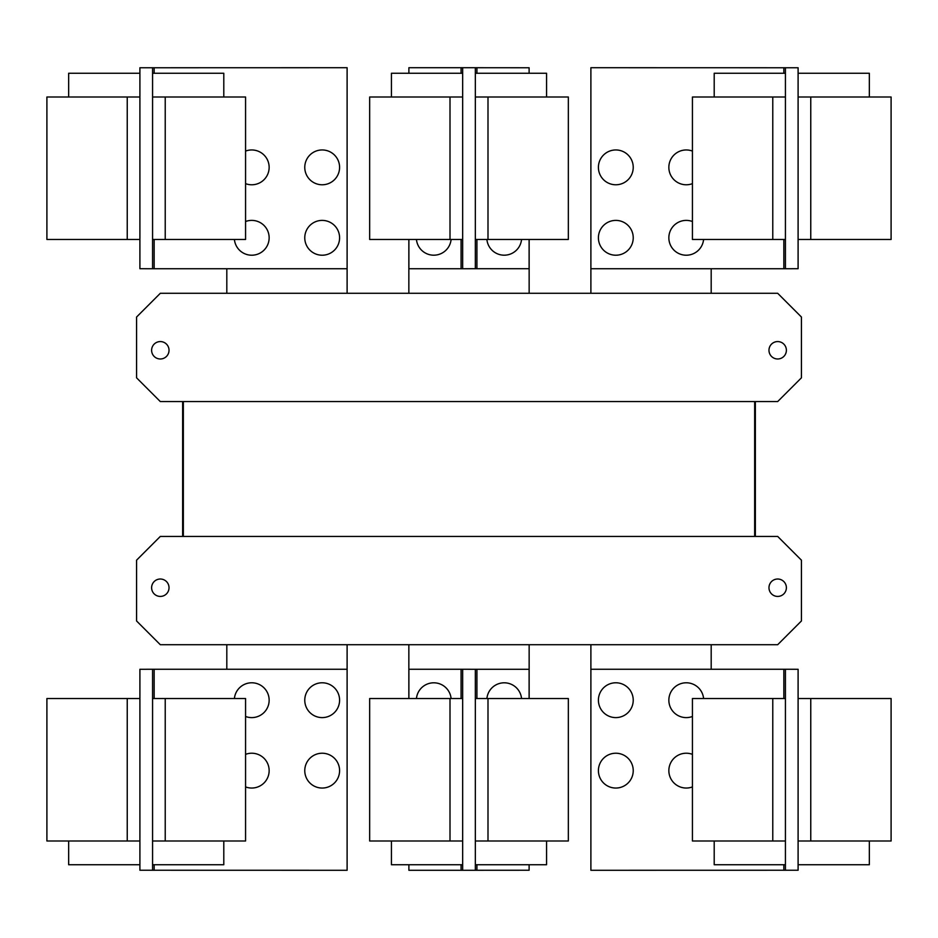 <?xml version="1.0" encoding="UTF-8"?>
<svg xmlns="http://www.w3.org/2000/svg" width="938" height="938" viewBox="0 0 938 938"><rect width="100%" height="100%" fill="white"/><g stroke="black" fill="none" stroke-linecap="round" stroke-linejoin="round"><path stroke-width="1.41" d="M692.432 840.999L692.432 698.529L785.434 698.529L785.434 840.999L692.432 840.999M714.205 840.999L714.205 864.742L785.434 864.742M598.409 770.637A17.412 17.412 0 0 1 615.82 753.226A17.412 17.412 0 0 1 633.232 770.637A17.412 17.412 0 0 1 615.82 788.049A17.412 17.412 0 0 1 598.409 770.637M692.432 786.912A17.412 17.412 0 0 1 668.853 770.637A17.412 17.412 0 0 1 692.432 754.351M598.409 700.194A17.412 17.412 0 0 1 615.82 682.782A17.412 17.412 0 0 1 633.232 700.194A17.412 17.412 0 0 1 615.82 717.605A17.412 17.412 0 0 1 598.409 700.194M692.432 716.48A17.412 17.412 0 0 1 668.853 700.194A17.412 17.412 0 0 1 685.432 682.805A17.412 17.412 0 0 1 703.594 698.529M245.568 698.529L245.568 840.999L152.566 840.999L152.566 698.529L245.568 698.529M152.566 864.742L223.795 864.742L223.795 840.999M245.568 754.351A17.412 17.412 0 0 1 269.147 770.637A17.412 17.412 0 0 1 245.568 786.912M304.768 770.637A17.412 17.412 0 0 1 322.18 753.226A17.412 17.412 0 0 1 339.591 770.637A17.412 17.412 0 0 1 322.18 788.049A17.412 17.412 0 0 1 304.768 770.637M234.406 698.529A17.412 17.412 0 0 1 252.568 682.805A17.412 17.412 0 0 1 269.147 700.194A17.412 17.412 0 0 1 245.568 716.48M304.768 700.194A17.412 17.412 0 0 1 322.18 682.782A17.412 17.412 0 0 1 339.591 700.194A17.412 17.412 0 0 1 322.18 717.605A17.412 17.412 0 0 1 304.768 700.194M785.434 669.251L798.097 669.286L798.097 698.529L891.1 698.529L891.1 840.999L798.097 840.999L798.097 870.241L590.893 870.288L590.893 669.251L785.434 669.251L785.434 698.529M798.097 864.742L869.338 864.742L869.338 840.999M798.097 698.529L798.097 840.999M369.666 840.999L369.666 698.529L462.669 698.529L462.669 840.999L369.666 840.999M391.439 840.999L391.439 864.742L462.669 864.742M568.334 698.529L568.334 840.999L475.332 840.999L475.332 698.529L568.334 698.529M475.332 864.742L546.561 864.742L546.561 840.999M154.149 698.529L154.149 669.251L347.107 669.251L347.107 870.288L139.903 870.241L139.903 840.999L46.9 840.999L46.9 698.529L139.903 698.529L139.903 669.286L146.234 669.286L139.903 669.286M139.903 840.999L139.903 698.529M68.662 840.999L68.662 864.742L139.903 864.742M154.149 669.251L146.234 669.251M785.434 840.999L785.434 870.288M416.449 698.529A17.412 17.412 0 0 1 451.108 698.529M486.892 698.529A17.412 17.412 0 0 1 521.551 698.529M152.566 870.288L152.566 840.999M152.566 698.529L152.566 669.251M791.766 870.241L798.097 870.241M791.766 669.251L798.097 669.286M529.114 864.742L529.114 870.241L462.669 870.288L462.669 840.999M408.886 698.529L408.886 669.251L462.669 669.251L462.669 698.529M408.886 864.742L408.886 870.288L462.669 870.288M475.332 870.241L475.332 840.999M475.332 698.529L475.332 669.286L462.669 669.251M529.114 698.529L529.114 669.286L475.332 669.286M139.903 870.241L146.234 870.241M692.432 239.471L692.432 97.001L785.434 97.001L785.434 239.471L692.432 239.471M785.434 73.258L714.205 73.258L714.205 97.001M598.409 167.363A17.412 17.412 0 0 1 615.82 149.951A17.412 17.412 0 0 1 633.232 167.363A17.412 17.412 0 0 1 615.82 184.774A17.412 17.412 0 0 1 598.409 167.363M692.432 183.649A17.412 17.412 0 0 1 668.853 167.363A17.412 17.412 0 0 1 692.432 151.088M598.409 237.806A17.412 17.412 0 0 1 615.82 220.395A17.412 17.412 0 0 1 633.232 237.806A17.412 17.412 0 0 1 615.82 255.218A17.412 17.412 0 0 1 598.409 237.806M703.594 239.471A17.412 17.412 0 0 1 685.432 255.195A17.412 17.412 0 0 1 668.853 237.806A17.412 17.412 0 0 1 692.432 221.52M245.568 97.001L245.568 239.471L152.566 239.471L152.566 97.001L245.568 97.001M223.795 97.001L223.795 73.258L152.566 73.258M245.568 151.088A17.412 17.412 0 0 1 269.147 167.363A17.412 17.412 0 0 1 245.568 183.649M304.768 167.363A17.412 17.412 0 0 1 322.18 149.951A17.412 17.412 0 0 1 339.591 167.363A17.412 17.412 0 0 1 322.18 184.774A17.412 17.412 0 0 1 304.768 167.363M245.568 221.52A17.412 17.412 0 0 1 269.147 237.806A17.412 17.412 0 0 1 252.568 255.195A17.412 17.412 0 0 1 234.406 239.471M304.768 237.806A17.412 17.412 0 0 1 322.18 220.395A17.412 17.412 0 0 1 339.591 237.806A17.412 17.412 0 0 1 322.18 255.218A17.412 17.412 0 0 1 304.768 237.806M783.851 239.471L783.851 268.749L590.893 268.749L590.893 67.712L798.097 67.759L798.097 97.001L891.1 97.001L891.1 239.471L798.097 239.471L798.097 268.714L791.766 268.714L798.097 268.714M798.097 97.001L798.097 239.471M869.338 97.001L869.338 73.258L798.097 73.258M783.851 268.749L791.766 268.749M152.566 268.749L139.903 268.714L139.903 239.471L46.9 239.471L46.9 97.001L139.903 97.001L139.903 67.759L347.107 67.712L347.107 268.749L152.566 268.749L152.566 239.471M139.903 73.258L68.662 73.258L68.662 97.001M139.903 239.471L139.903 97.001M182.64 401.57L182.64 536.43L182.64 401.57M755.36 536.43L755.36 401.57L755.36 536.43M711.192 669.251L711.192 644.711M590.893 644.711L590.893 669.251M529.149 698.529L529.149 644.711M408.851 644.711L408.851 698.529M347.107 669.251L347.107 644.711M226.808 644.711L226.808 669.251M785.434 67.712L785.434 97.001M785.434 239.471L785.434 268.749M152.566 97.001L152.566 67.712M768.972 587.727A8.712 8.712 0 0 1 777.684 579.016A8.712 8.712 0 0 1 786.384 587.727A8.712 8.712 0 0 1 777.684 596.427A8.712 8.712 0 0 1 768.972 587.727M151.616 587.727A8.712 8.712 0 0 1 160.316 579.016A8.712 8.712 0 0 1 169.028 587.727A8.712 8.712 0 0 1 160.316 596.427A8.712 8.712 0 0 1 151.616 587.727M136.573 620.968L136.573 560.174L160.316 536.43L777.684 536.43L801.427 560.174L801.427 620.968L777.684 644.711L160.316 644.711L136.573 620.968M798.097 67.759L791.766 67.759M146.234 67.759L139.903 67.759M139.903 268.714L146.234 268.714M183.344 536.43L183.344 401.57M754.656 401.57L754.656 536.43M568.334 97.001L568.334 239.471L475.332 239.471L475.332 97.001L568.334 97.001M546.561 97.001L546.561 73.258L475.332 73.258M521.551 239.471A17.412 17.412 0 0 1 486.892 239.471M786.384 350.273A8.712 8.712 0 0 1 777.684 358.984A8.712 8.712 0 0 1 768.972 350.273A8.712 8.712 0 0 1 777.684 341.573A8.712 8.712 0 0 1 786.384 350.273M169.028 350.273A8.712 8.712 0 0 1 160.316 358.984A8.712 8.712 0 0 1 151.616 350.273A8.712 8.712 0 0 1 160.316 341.573A8.712 8.712 0 0 1 169.028 350.273M801.427 377.826L777.684 401.57L160.316 401.57L136.573 377.826L136.573 317.032L160.316 293.289L777.684 293.289L801.427 317.032L801.427 377.826M369.666 239.471L369.666 97.001L462.669 97.001L462.669 239.471L369.666 239.471M462.669 73.258L391.439 73.258L391.439 97.001M529.114 239.471L529.114 268.714L475.332 268.714L475.332 239.471M529.114 73.258L529.114 67.759L462.669 67.712L462.669 97.001M590.893 268.749L590.893 293.289M711.192 293.289L711.192 268.749M226.808 268.749L226.808 293.289M347.107 293.289L347.107 268.749M475.332 97.001L475.332 67.759M475.332 268.714L462.669 268.749L462.669 239.471M529.149 293.289L529.149 239.471M408.851 239.471L408.851 293.289M462.669 67.712L408.886 67.712L408.886 73.258M408.886 239.471L408.886 268.749L462.669 268.749M451.108 239.471A17.412 17.412 0 0 1 416.449 239.471M772.771 840.999L772.771 698.529M165.229 698.529L165.229 840.999M810.76 698.529L810.76 840.999M783.851 669.251L783.851 698.529M783.851 864.742L783.851 870.288M450.006 840.999L450.006 698.529M487.995 698.529L487.995 840.999M127.24 840.999L127.24 698.529M154.149 870.288L154.149 864.742M461.086 669.251L461.086 698.529M461.086 864.742L461.086 870.288M476.914 870.241L476.914 864.742M476.914 698.529L476.914 669.286M772.771 239.471L772.771 97.001M165.229 97.001L165.229 239.471M810.76 97.001L810.76 239.471M783.851 67.712L783.851 73.258M127.24 239.471L127.24 97.001M154.149 268.749L154.149 239.471M154.149 73.258L154.149 67.712M487.995 97.001L487.995 239.471M450.006 239.471L450.006 97.001M476.914 268.714L476.914 239.471M476.914 73.258L476.914 67.759M461.086 67.712L461.086 73.258M461.086 239.471L461.086 268.749"/></g></svg>
